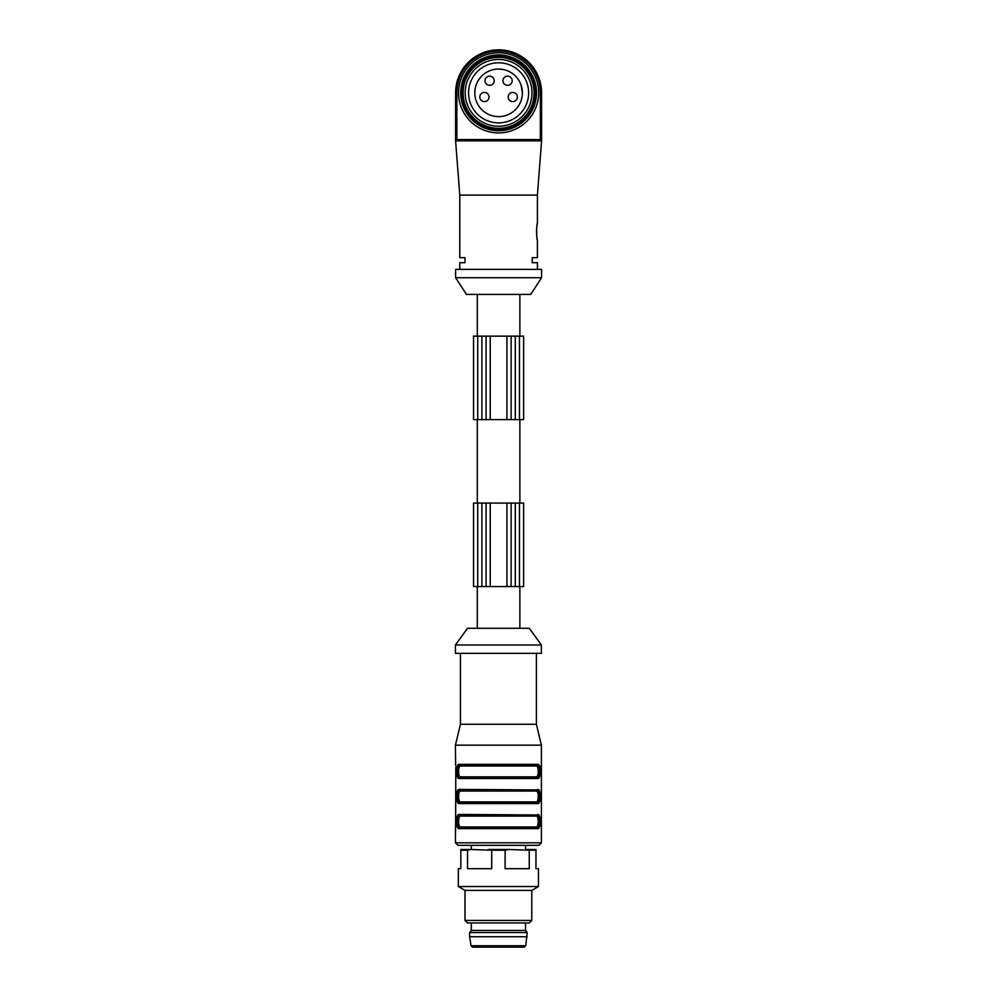 <?xml version="1.0" encoding="UTF-8"?>
<svg xmlns="http://www.w3.org/2000/svg" width="997" height="997" viewBox="0 0 997 997"><rect width="100%" height="100%" fill="white"/><g stroke="black" fill="none" stroke-linecap="round" stroke-linejoin="round"><path stroke-width="1.5" d="M477.301 586.56L477.301 628.297M471.282 922.948L471.282 930.45L525.531 930.45L525.531 922.948M525.755 945.742L471.045 945.742L472.703 947.15L524.11 947.15L525.755 945.742L527.201 932.544L469.612 932.544L469.612 936.719L527.201 936.719M531.787 920.443L465.013 920.443L467.518 922.948L529.282 922.948L531.787 920.443L531.787 890.396L538.467 886.532L538.467 868.686L535.962 868.686L535.962 850.217L529.257 850.217L529.257 868.686L505.105 868.686L505.105 850.217L491.695 850.217L491.695 868.686L467.543 868.686L467.543 850.217L460.838 850.217L460.838 868.686L458.333 868.686L458.333 886.532L538.467 886.532M465.013 920.443L465.013 890.396L531.787 890.396M536.386 653.334L536.386 724.283L541.396 745.158L541.396 842.814L538.891 845.319L471.282 845.319L471.282 849.494M455.803 767.005L455.604 827.684M455.641 765.434L455.417 745.158L541.396 745.158M455.542 827.784L455.417 842.814L457.922 845.319L471.282 845.319M457.922 777.996L458.932 778.545C455.754 778.732 455.754 764.138 458.932 764.35A0.835 0.773 90 0 0 459.692 765.185C456.489 764.998 456.489 777.897 459.692 777.71C457.249 777.897 457.249 764.998 459.692 765.185L537.109 765.185C539.564 764.998 539.564 777.897 537.109 777.71C540.312 777.897 540.312 764.998 537.109 765.185A0.835 0.773 -90 0 0 537.882 764.35C541.047 764.163 541.059 778.757 537.882 778.545L458.932 778.545A0.835 0.773 -90 0 1 459.692 777.71A0.835 0.773 90 0 0 460.464 776.875L536.349 776.875C538.804 777.087 538.829 765.821 536.349 766.02A0.835 0.773 90 0 1 537.109 765.185L459.692 765.185A0.835 0.773 -90 0 1 460.464 766.02C457.997 765.808 457.984 777.062 460.464 776.875M457.922 803.034L458.932 803.582C455.754 803.781 455.754 789.175 458.932 789.387A0.835 0.773 90 0 0 459.692 790.222C456.489 790.048 456.489 802.934 459.692 802.747C457.249 802.934 457.249 790.048 459.692 790.222L537.109 790.222C539.564 790.048 539.564 802.934 537.109 802.747C540.312 802.934 540.312 790.048 537.109 790.222A0.835 0.773 -90 0 0 537.882 789.387C541.047 789.2 541.059 803.794 537.882 803.582A0.835 0.773 -90 0 0 537.109 802.747L459.692 802.747A0.835 0.773 90 0 0 458.932 803.582L537.882 803.582M538.891 789.936L458.932 789.387M457.71 827.784L458.932 828.619C455.754 828.819 455.754 814.213 458.932 814.437A0.835 0.773 90 0 0 459.692 815.272C456.489 815.085 456.489 827.971 459.692 827.784C457.249 827.971 457.249 815.085 459.692 815.272L537.109 815.272C539.564 815.085 539.564 827.971 537.109 827.784C540.312 827.971 540.312 815.085 537.109 815.272A0.835 0.773 -90 0 0 537.882 814.437C541.047 814.237 541.059 828.843 537.882 828.619A0.835 0.773 -90 0 0 537.109 827.784L459.692 827.784A0.835 0.773 90 0 0 458.932 828.619L537.882 828.619M538.891 814.985L458.932 814.437M541.159 765.434L541.01 767.005M538.891 845.319L457.922 845.319M536.386 724.283L460.427 724.283L455.417 745.158M460.427 653.334L460.427 724.283M541.396 653.334L455.417 653.334L455.417 644.984L541.396 644.984L541.396 653.334M541.396 644.984L529.282 628.297L467.518 628.297L455.417 644.984M460.464 826.949L536.349 826.949C538.816 827.149 538.829 815.895 536.349 816.107L460.464 816.107C457.997 815.907 457.984 827.161 460.464 826.949A0.835 0.773 -90 0 1 459.692 827.784M460.464 801.912L536.349 801.912C538.816 802.099 538.829 790.858 536.349 791.057L460.464 791.057C457.997 790.87 457.984 802.124 460.464 801.912A0.835 0.773 -90 0 1 459.692 802.747M536.349 816.107A0.835 0.773 -90 0 1 537.109 815.272L459.692 815.272A0.835 0.773 -90 0 1 460.464 816.107M536.349 826.949A0.835 0.773 -90 0 0 537.109 827.784M536.349 791.057A0.835 0.773 -90 0 1 537.109 790.222L459.692 790.222A0.835 0.773 -90 0 1 460.464 791.057M536.349 801.912A0.835 0.773 -90 0 0 537.109 802.747M536.349 776.875A0.835 0.773 -90 0 0 537.109 777.71L459.692 777.71M537.109 777.71A0.835 0.773 90 0 1 537.882 778.545M460.838 850.217L460.838 849.494L471.157 849.494L467.543 850.217M491.695 850.217L471.157 849.494M488.094 849.494L508.719 849.494L505.105 850.217M529.257 850.217L508.719 849.494M525.656 849.494L535.962 849.494L535.962 850.217M473.55 503.086L473.55 586.56L486.075 586.56L486.075 503.086L473.55 503.086M519.462 503.086L519.462 586.56L523.637 586.56L523.637 503.086L486.075 503.086M511.112 503.086L511.112 586.56L486.075 586.56M519.462 586.56L511.112 586.56M477.301 419.625L477.301 503.086M473.55 336.151L473.55 419.625L486.075 419.625L486.075 336.151L473.55 336.151M519.462 336.151L519.462 419.625L523.637 419.625L523.637 336.151L511.112 336.151L511.112 419.625L486.075 419.625M511.112 336.151L486.075 336.151M519.462 419.625L511.112 419.625M512.159 80.732A4.586 4.586 0 0 0 507.573 76.146A4.586 4.586 0 0 0 502.974 80.732A4.586 4.586 0 0 0 507.573 85.318A4.586 4.586 0 0 0 512.159 80.732M494.213 80.732A4.586 4.586 0 0 0 487.334 76.757A4.586 4.586 0 0 0 487.334 84.708A4.586 4.586 0 0 0 494.213 80.732M489.004 97.008A4.586 4.586 0 0 0 484.405 92.422A4.586 4.586 0 0 0 479.819 97.008A4.586 4.586 0 0 0 484.405 101.594A4.586 4.586 0 0 0 489.004 97.008M517.381 97.008A4.586 4.586 0 0 0 512.782 92.422A4.586 4.586 0 0 0 508.196 97.008A4.586 4.586 0 0 0 512.782 101.594A4.586 4.586 0 0 0 517.381 97.008M498.6 69.042A23.791 23.791 0 0 1 522.391 92.833A23.791 23.791 0 0 1 498.6 116.624A23.791 23.791 0 0 1 474.809 92.833A23.791 23.791 0 0 1 498.6 69.042L503.821 69.628M522.391 92.833L521.045 84.957M528.647 92.833A30.047 30.047 0 0 0 498.6 62.786A30.047 30.047 0 0 0 468.553 92.833A30.047 30.047 0 0 0 498.6 122.88A30.047 30.047 0 0 0 528.647 92.833M531.987 92.833A33.387 33.387 0 0 0 481.9 63.92A33.387 33.387 0 0 0 481.9 121.746A33.387 33.387 0 0 0 531.987 92.833M463.119 92.833A35.481 35.481 0 0 0 516.334 123.553A35.481 35.481 0 0 0 516.334 62.113A35.481 35.481 0 0 0 463.119 92.833M461.873 92.833A36.727 36.727 0 0 1 516.957 61.029A36.727 36.727 0 0 1 516.957 124.637A36.727 36.727 0 0 1 461.873 92.833M536.498 92.833A37.898 37.898 0 0 0 479.644 60.019A37.898 37.898 0 0 0 479.644 125.659A37.898 37.898 0 0 0 536.498 92.833M538.667 92.833A40.067 40.067 0 0 1 491.509 132.277A40.067 40.067 0 0 1 461.038 78.9A40.067 40.067 0 0 1 538.667 92.833M498.587 49.85L498.6 49.85A42.983 42.983 0 0 1 541.583 92.833L541.583 139.58A1.246 1.246 0 0 1 540.337 140.826L456.863 140.826A1.246 1.246 0 0 1 455.604 139.58L455.604 92.833A42.983 42.983 0 0 1 498.587 49.85L498.587 51.096A41.724 41.724 0 0 0 456.863 92.833L455.604 92.833M541.583 139.58L541.583 140.826L541.583 139.58L540.337 139.58L540.337 92.833A41.724 41.724 0 0 0 498.6 51.096L498.587 51.096M455.604 140.826L455.604 139.58L455.604 140.826L455.604 139.58L456.863 139.58L456.863 140.826L455.604 140.826L459.779 195.088L459.779 257.687L464.988 257.687L464.988 262.697L459.779 262.697L459.779 269.377M459.779 195.088L537.408 195.088L541.583 140.826L540.337 140.826L540.337 139.58L456.863 139.58L456.863 92.833M536.511 231.267L536.548 229.883M536.648 228.5L536.772 227.254M536.934 226.095L537.171 224.624M537.408 195.088L537.408 223.465C536.423 222.954 536.423 240.676 537.408 240.165L537.408 257.687L532.211 257.687L532.211 262.697L537.408 262.697L537.408 269.377M537.184 239.018L536.934 237.573M536.772 236.351L536.635 235.03M536.548 233.722L536.523 233.024M541.583 269.377L455.604 269.377L455.604 277.727L541.583 277.727L541.583 269.377M541.583 277.727L530.728 294.414L466.459 294.414L455.604 277.727M519.873 294.414L519.873 336.151M541.396 842.814L455.417 842.814M458.932 764.35L537.882 764.35M536.349 766.02L460.464 766.02M477.725 503.086L477.725 586.56M481.9 503.086L481.9 586.56M490.237 503.086L490.237 586.56M506.937 503.086L506.937 586.56M515.287 503.086L515.287 586.56M477.725 336.151L477.725 419.625M481.9 336.151L481.9 419.625M490.237 336.151L490.237 419.625M506.937 336.151L506.937 419.625M515.287 336.151L515.287 419.625M498.6 49.85L498.6 51.096M541.583 92.833L540.337 92.833M519.873 586.56L519.873 628.297M471.045 945.742L469.612 936.719M471.282 930.45L469.612 932.544M525.531 930.45L527.201 932.544M525.531 845.319L525.531 849.494M465.013 890.396L458.333 886.532M519.873 419.625L519.873 503.086M477.301 294.414L477.301 336.151"/></g></svg>
